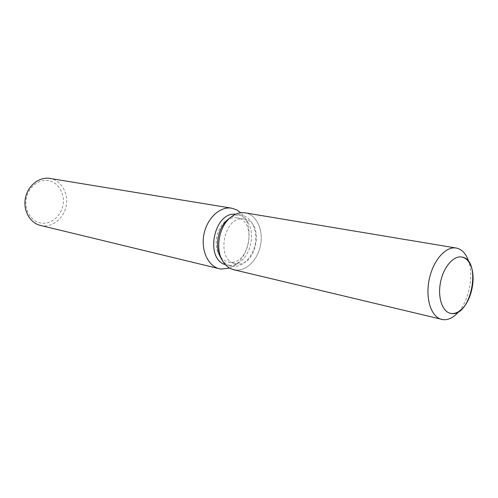 <?xml version="1.0" encoding="UTF-8"?>
<svg xmlns="http://www.w3.org/2000/svg" width="498" height="498" viewBox="0 0 498 498"><rect width="100%" height="100%" fill="white"/><g stroke="black" fill="none" stroke-linecap="round" stroke-linejoin="round"><path stroke-width="0.37" stroke-dasharray="2.49 1.87" d="M244.518 219.126L244.331 219.089C224.268 214.277 214.955 260.255 235.305 263.629L236.282 263.809C256.657 267.719 265.092 222.096 244.518 219.126M221.479 258.91C224.007 262.763 227.206 265.166 231.066 266.113L232.286 266.343C242.246 267.8 252.81 257.229 255.206 243.839C257.746 230.474 251.602 217.084 241.704 215.211L241.387 215.155C237.465 214.526 233.587 215.491 229.759 218.056M225.376 264.687L228.072 265.353C232.049 265.857 235.909 264.799 239.65 262.172C250.942 254.603 255.219 233.487 247.767 222.12C245.128 217.931 241.686 215.385 237.44 214.482L235.591 214.252M40.375 225.42L41.894 225.719C52.863 227.449 64.099 218 66.259 205.612C68.581 193.255 61.341 180.587 50.423 178.521L49.9 178.427M48.742 180.674C38.956 178.67 28.237 187.067 26.226 198.64C24.072 210.181 31.2 221.654 41.085 223.067C50.945 224.642 61.073 216.163 63.022 205.014C65.107 193.896 58.565 182.505 48.742 180.674M229.584 268.08L234.95 265.229C248.446 256.159 253.526 231.084 244.624 217.483L240.789 212.764M233.693 269.717L235.143 269.984C246.23 271.566 257.933 259.763 260.603 244.86C263.436 229.989 256.657 215.055 245.657 212.939L245.209 212.858M237.135 217.838L236.948 217.8C232.964 217.172 229.105 218.361 225.37 221.367C216.742 228.152 213.424 244.543 218.728 254.154C221 258.381 224.088 260.977 228.003 261.942L228.98 262.122C249.33 266.038 257.678 220.807 237.135 217.838M462.686 308.237L457.6 312.937C468.985 301.271 474.239 275.363 468.288 260.186L471.139 266.492M235.143 269.984C246.23 271.566 257.933 259.763 260.603 244.86C263.436 229.989 256.657 215.055 245.657 212.939M236.948 217.8L244.331 219.089M228.003 261.942L235.305 263.629M241.387 215.155L237.123 214.426M231.066 266.113L226.851 265.123M247.767 222.12L244.624 217.483M239.65 262.172L234.95 265.229M218.728 254.154L220.477 257.18M225.37 221.367L228.159 219.263"/><path stroke-width="0.75" d="M461.976 257.061L461.795 257.024C453.541 255.43 443.556 266.953 440.562 282.024C437.456 297.076 442.168 311.58 450.391 313.317L451.35 313.485C471.326 317.058 482.132 259.844 461.976 257.061L461.795 257.024C453.541 255.43 443.556 266.953 440.562 282.024C437.456 297.076 442.168 311.58 450.391 313.317L451.35 313.485C455.209 313.852 458.988 312.103 462.686 308.237C471.656 299.055 475.833 278.444 471.139 266.492C469.091 261.12 466.035 257.976 461.976 257.061M229.759 218.056L228.159 219.263C218.199 227.088 214.345 246.093 220.477 257.18L221.479 258.91M245.657 212.939C240.497 211.999 235.467 213.499 230.574 217.433C219.462 226.16 215.148 247.438 221.996 259.8C225.196 265.727 229.584 269.119 235.143 269.984M235.591 214.252C214.016 211.501 204.429 258.823 225.376 264.687M240.789 212.764L236.762 209.895L231.67 208.183C220.153 206.135 207.168 218.006 203.987 234.104C200.657 250.164 207.996 266.156 219.4 268.752L221.056 269.063L229.584 268.08M231.67 208.183L49.9 178.427C39.317 176.578 27.894 185.517 25.448 197.936C22.871 210.324 29.911 223.004 40.375 225.42L219.4 268.752M468.288 260.186C465.686 253.364 461.795 249.336 456.616 248.104L245.209 212.858C240.185 212.092 235.305 213.617 230.574 217.433C219.462 226.16 215.148 247.438 221.996 259.8C224.866 265.16 228.769 268.466 233.693 269.717L443.139 319.672C448.088 320.096 452.906 317.849 457.6 312.937M456.174 248.023C445.673 246.062 432.949 260.61 429.151 279.714C425.211 298.794 431.268 317.145 441.707 319.423M220.477 257.18L221.996 259.8L220.477 257.18M228.159 219.263L230.574 217.433L228.159 219.263"/></g></svg>
